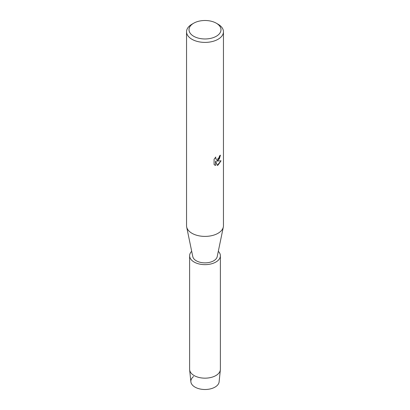 <?xml version="1.0" encoding="UTF-8"?>
<svg xmlns="http://www.w3.org/2000/svg" width="410" height="410" viewBox="0 0 410 410"><rect width="100%" height="100%" fill="white"/><g stroke="black" fill="none" stroke-linecap="round" stroke-linejoin="round"><path stroke-width="0.61" d="M218.31 251.315A15.38 8.882 180 0 1 220.38 255.763L220.38 369.282A15.38 8.882 180 0 1 220.354 369.805L219.124 381.818A14.15 8.169 180 0 1 215.004 387.112A14.15 8.169 180 0 1 195.811 387.547A14.15 8.169 180 0 1 193.556 376.534M216.311 23.206L218.048 24.21A18.455 10.655 180 0 1 223.455 31.744L223.455 225.741A18.455 10.655 180 0 1 223.327 227.002A18.455 10.655 180 0 1 218.048 233.275A18.455 10.655 180 0 1 198.958 235.811A18.455 10.655 180 0 1 186.673 227.002A18.455 10.655 180 0 1 186.545 225.741L186.545 31.744A18.455 10.655 180 0 1 191.952 24.21L193.689 23.206A15.995 9.235 180 0 1 216.311 23.206A15.995 9.235 180 0 1 216.311 36.264A15.995 9.235 180 0 1 193.689 36.264A15.995 9.235 180 0 1 193.689 23.206L191.952 24.21M223.327 227.002L217.218 256.604A12.305 7.103 180 0 1 213.702 260.786A12.305 7.103 180 0 1 200.972 262.477A12.305 7.103 180 0 1 192.782 256.604L186.673 227.002M215.793 157.04L215.563 158.106L216.198 159.372L218.048 159.018L219.258 157.107L219.437 155.995A18.455 10.655 0 0 0 220.467 155.17L218.048 160.453L216.47 161.058L221.062 160.797L218.048 165.071L217.269 165.399L215.568 161.115L215.527 165.425L215.568 161.115M223.455 31.744A18.455 10.655 180 0 1 218.048 39.278A18.455 10.655 180 0 1 197.938 41.589A18.455 10.655 180 0 1 186.545 31.744M215.568 165.445L214.087 164.574M214.087 164.579L214.087 159.229L215.793 157.045M220.426 155.205L219.288 159.013L216.47 161.058M216.178 159.357L215.522 158.081L215.706 157.138M214.763 165.117L215.527 165.42M217.259 165.363L221.005 160.807M220.354 369.805A15.38 8.882 180 0 1 215.875 375.56A15.38 8.882 180 0 1 199.537 377.584A15.38 8.882 180 0 1 189.645 369.805A15.38 8.882 180 0 1 189.62 369.282L189.62 255.763A15.38 8.882 180 0 1 191.69 251.315M215.004 387.112A14.15 8.169 180 0 1 199.972 388.972A14.15 8.169 180 0 1 190.875 381.818L189.645 369.805M220.38 255.763A15.38 8.882 180 0 1 215.875 262.041A15.38 8.882 180 0 1 199.116 263.968A15.38 8.882 180 0 1 189.62 255.763"/></g></svg>
